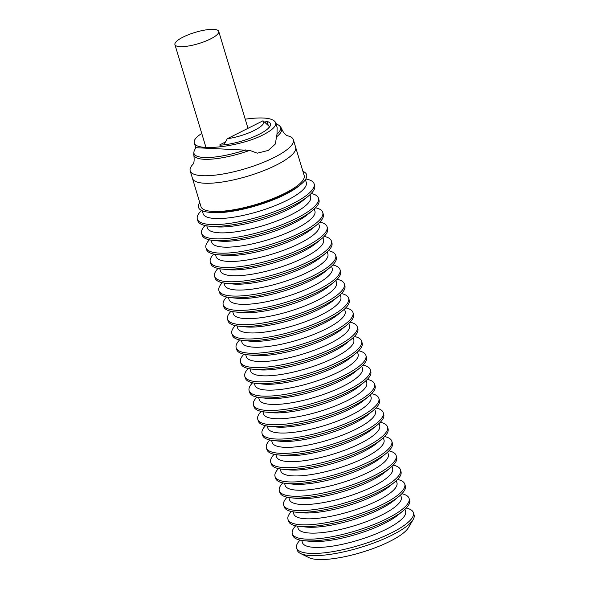 <?xml version="1.0" encoding="UTF-8"?>
<svg xmlns="http://www.w3.org/2000/svg" width="589" height="589" viewBox="0 0 589 589"><rect width="100%" height="100%" fill="white"/><g stroke="black" fill="none" stroke-linecap="round" stroke-linejoin="round"><path stroke-width="0.88" d="M227.273 138.739L263.025 120.774A26.152 6.707 163.2 0 1 263.128 120.863A26.152 6.707 163.2 0 1 254.183 130.471A26.152 6.707 163.2 0 1 227.273 138.739L223.805 144.872M183.12 37.078A22.875 5.868 -16.8 0 0 174.926 44.624A22.875 5.868 -16.8 0 0 188.075 46.075A22.875 5.868 -16.8 0 0 210.531 38.948A22.875 5.868 -16.8 0 0 218.725 31.401A22.875 5.868 -16.8 0 0 205.576 29.951A22.875 5.868 -16.8 0 0 183.12 37.078M195.732 147.655L194.333 150.674A45.213 11.603 -16.8 0 0 193.98 151.682L193.744 154.546A45.839 11.765 -16.8 0 0 193.855 155.143A45.839 11.765 -16.8 0 0 203.352 159.236A45.839 11.765 -16.8 0 0 249.736 150.372L195.739 147.677L194.282 142.847C193.604 140.189 196.093 137.06 201.747 133.467M193.98 151.682A45.213 11.603 -16.8 0 0 203.352 157.447A45.213 11.603 -16.8 0 0 245.709 149.893M293.374 139.748L304.167 175.493A53.886 13.827 163.2 0 1 271.551 199.148A53.886 13.827 163.2 0 1 212.143 211.392A53.886 13.827 163.2 0 1 200.996 206.643L192.478 178.423A53.886 13.827 -16.8 0 0 203.625 183.172A53.886 13.827 -16.8 0 0 263.033 170.928A53.886 13.827 -16.8 0 0 295.641 147.272A53.886 13.827 163.2 0 1 263.033 170.928A53.886 13.827 163.2 0 1 203.625 183.172A53.886 13.827 163.2 0 1 192.478 178.423L190.203 170.898A53.886 13.827 -16.8 0 0 201.35 175.64A53.886 13.827 -16.8 0 0 260.765 163.403A53.886 13.827 -16.8 0 0 293.374 139.748A53.886 13.827 -16.8 0 0 287.469 135.757M192.912 164.309A53.886 13.827 -16.8 0 0 190.203 170.898M245.223 119.169C263.018 116.777 273.163 117.933 275.659 122.645L277.117 127.474L276.999 134.145A45.213 11.603 -16.8 0 0 279.598 125.832A45.213 11.603 -16.8 0 0 278.737 125.192L275.902 123.447M276.999 134.145L276.455 136.928A45.839 11.765 -16.8 0 0 281.616 128.645A45.839 11.765 -16.8 0 0 281.373 128.093L279.598 125.832M276.455 136.928L275.402 143.981L268.231 150.445L257.268 153.177L249.736 150.372M275.659 122.645C276.403 126.083 272.339 130.088 263.467 134.66C240.717 146.69 195.504 152.036 194.282 142.847M220.058 145.174L219.933 144.754L225.373 142.023M264.682 122.269L267.082 121.481A32.02 8.217 163.2 0 1 270.476 123.823A32.02 8.217 163.2 0 1 253.8 136.781A32.02 8.217 163.2 0 1 219.911 145.181L219.933 144.754M266.132 123.572L265.602 121.805M268.304 125.531L267.082 121.481M269.283 127.261A32.02 8.217 -16.8 0 0 268.783 127.121M300.059 540.098A60.998 15.653 -16.8 0 0 296.613 547.961L297.283 550.17A60.998 15.653 -16.8 0 0 300.574 553.52L308.989 557.658A53.886 13.827 -16.8 0 0 389.94 541.328A53.886 13.827 -16.8 0 0 408.457 527.626L413.176 519.52A60.998 15.653 -16.8 0 0 414.074 514.911L413.404 512.702A60.998 15.653 -16.8 0 0 406.182 508.057M300.574 553.52A60.998 15.653 -16.8 0 0 392.215 535.04A60.998 15.653 -16.8 0 0 413.176 519.52M296.613 547.961A60.998 15.653 -16.8 0 0 309.232 553.336A60.998 15.653 -16.8 0 0 391.552 532.824A60.998 15.653 -16.8 0 0 413.404 512.702M295.737 525.8A60.998 15.653 -16.8 0 0 292.299 533.663L292.836 535.453A60.998 15.653 -16.8 0 0 303.924 540.695A60.998 15.653 -16.8 0 0 305.455 540.82A60.998 15.653 -16.8 0 0 403.296 510.692A60.998 15.653 -16.8 0 0 409.627 500.186L409.09 498.404A60.998 15.653 -16.8 0 0 401.867 493.759M292.299 533.663A60.998 15.653 -16.8 0 0 304.918 539.038A60.998 15.653 -16.8 0 0 372.174 525.174A60.998 15.653 -16.8 0 0 409.09 498.404M303.924 540.695L310.447 541.35A53.886 13.827 -16.8 0 0 311.802 541.468A53.886 13.827 -16.8 0 0 398.223 514.852L403.296 510.692M404.938 509.271L405.585 511.429A53.886 13.827 163.2 0 1 372.977 535.084A53.886 13.827 163.2 0 1 313.569 547.321A53.886 13.827 163.2 0 1 302.422 542.579L301.767 540.415M291.422 511.502A60.998 15.653 -16.8 0 0 287.977 519.365L288.514 521.155A60.998 15.653 -16.8 0 0 299.61 526.397A60.998 15.653 -16.8 0 0 301.141 526.522A60.998 15.653 -16.8 0 0 398.974 496.394A60.998 15.653 -16.8 0 0 405.313 485.888L404.768 484.106A60.998 15.653 -16.8 0 0 397.553 479.461M287.977 519.365A60.998 15.653 -16.8 0 0 300.596 524.74A60.998 15.653 -16.8 0 0 367.853 510.877A60.998 15.653 -16.8 0 0 404.768 484.106M299.61 526.397L306.133 527.052A53.886 13.827 -16.8 0 0 307.48 527.17A53.886 13.827 -16.8 0 0 393.908 500.554L398.974 496.394M400.616 494.974L401.271 497.131A53.886 13.827 163.2 0 1 368.662 520.779A53.886 13.827 163.2 0 1 309.254 533.023A53.886 13.827 163.2 0 1 298.1 528.281L297.452 526.117M287.108 497.204A60.998 15.653 -16.8 0 0 283.662 505.067L284.2 506.857A60.998 15.653 -16.8 0 0 295.295 512.099A60.998 15.653 -16.8 0 0 296.819 512.224A60.998 15.653 -16.8 0 0 394.659 482.096A60.998 15.653 -16.8 0 0 400.991 471.59L400.454 469.801A60.998 15.653 -16.8 0 0 393.231 465.155M283.662 505.067A60.998 15.653 -16.8 0 0 296.282 510.442A60.998 15.653 -16.8 0 0 363.538 496.579A60.998 15.653 -16.8 0 0 400.454 469.801M295.295 512.099L301.818 512.754A53.886 13.827 -16.8 0 0 303.166 512.872A53.886 13.827 -16.8 0 0 389.587 486.256L394.659 482.096M396.301 480.676L396.957 482.833A53.886 13.827 163.2 0 1 364.348 506.481A53.886 13.827 163.2 0 1 304.933 518.725A53.886 13.827 163.2 0 1 293.786 513.983L293.138 511.819M282.786 482.899A60.998 15.653 -16.8 0 0 279.341 490.77L279.885 492.559A60.998 15.653 -16.8 0 0 290.973 497.801A60.998 15.653 -16.8 0 0 292.505 497.926A60.998 15.653 -16.8 0 0 390.338 467.799A60.998 15.653 -16.8 0 0 396.677 457.292L396.139 455.503A60.998 15.653 -16.8 0 0 388.917 450.857M279.341 490.77A60.998 15.653 -16.8 0 0 291.967 496.137A60.998 15.653 -16.8 0 0 359.224 482.281A60.998 15.653 -16.8 0 0 396.139 455.503M290.973 497.801L297.497 498.456A53.886 13.827 -16.8 0 0 298.851 498.574A53.886 13.827 -16.8 0 0 385.272 471.958L390.338 467.799M391.987 466.378L392.635 468.535A53.886 13.827 163.2 0 1 360.026 492.183A53.886 13.827 163.2 0 1 300.618 504.427A53.886 13.827 163.2 0 1 289.471 499.686L288.816 497.521M278.472 468.601A60.998 15.653 -16.8 0 0 275.026 476.472L275.564 478.253A60.998 15.653 -16.8 0 0 286.659 483.503A60.998 15.653 -16.8 0 0 288.19 483.628A60.998 15.653 -16.8 0 0 386.023 453.501A60.998 15.653 -16.8 0 0 392.362 442.994L391.818 441.205A60.998 15.653 -16.8 0 0 384.602 436.559M275.026 476.472A60.998 15.653 -16.8 0 0 287.646 481.839A60.998 15.653 -16.8 0 0 354.902 467.983A60.998 15.653 -16.8 0 0 391.818 441.205M286.659 483.503L293.182 484.158A53.886 13.827 -16.8 0 0 294.529 484.268A53.886 13.827 -16.8 0 0 380.958 457.66L386.023 453.501M387.665 452.072L388.32 454.237A53.886 13.827 163.2 0 1 355.712 477.885A53.886 13.827 163.2 0 1 296.304 490.129A53.886 13.827 163.2 0 1 285.15 485.388L284.502 483.223M274.157 454.303A60.998 15.653 -16.8 0 0 270.712 462.174L271.249 463.955A60.998 15.653 -16.8 0 0 282.337 469.205A60.998 15.653 -16.8 0 0 283.869 469.33A60.998 15.653 -16.8 0 0 381.709 439.203A60.998 15.653 -16.8 0 0 388.041 428.696L387.503 426.907A60.998 15.653 -16.8 0 0 380.28 422.261M270.712 462.174A60.998 15.653 -16.8 0 0 283.331 467.541A60.998 15.653 -16.8 0 0 350.588 453.685A60.998 15.653 -16.8 0 0 387.503 426.907M282.337 469.205L288.86 469.86A53.886 13.827 -16.8 0 0 290.215 469.97A53.886 13.827 -16.8 0 0 376.636 443.362L381.709 439.203M383.351 437.774L384.006 439.939A53.886 13.827 163.2 0 1 351.397 463.587A53.886 13.827 163.2 0 1 291.982 475.831A53.886 13.827 163.2 0 1 280.835 471.09L280.18 468.925M269.836 440.005A60.998 15.653 -16.8 0 0 266.39 447.876L266.935 449.657A60.998 15.653 -16.8 0 0 278.023 454.907A60.998 15.653 -16.8 0 0 279.554 455.032A60.998 15.653 -16.8 0 0 377.387 424.905A60.998 15.653 -16.8 0 0 383.726 414.398L383.189 412.609A60.998 15.653 -16.8 0 0 375.966 407.963M266.39 447.876A60.998 15.653 -16.8 0 0 279.017 453.243A60.998 15.653 -16.8 0 0 346.273 439.387A60.998 15.653 -16.8 0 0 383.189 412.609M278.023 454.907L284.546 455.562A53.886 13.827 -16.8 0 0 285.901 455.672A53.886 13.827 -16.8 0 0 372.322 429.057L377.387 424.905M379.036 423.476L379.684 425.641A53.886 13.827 163.2 0 1 347.076 449.289A53.886 13.827 163.2 0 1 287.668 461.533A53.886 13.827 163.2 0 1 276.521 456.784L275.866 454.627M265.521 425.707A60.998 15.653 -16.8 0 0 262.076 433.57L262.613 435.359A60.998 15.653 -16.8 0 0 273.708 440.601A60.998 15.653 -16.8 0 0 275.24 440.734A60.998 15.653 -16.8 0 0 373.073 410.607A60.998 15.653 -16.8 0 0 379.412 400.1L378.867 398.311A60.998 15.653 -16.8 0 0 371.652 393.666M262.076 433.57A60.998 15.653 -16.8 0 0 274.695 438.945A60.998 15.653 -16.8 0 0 341.951 425.089A60.998 15.653 -16.8 0 0 378.867 398.311M273.708 440.601L280.231 441.264A53.886 13.827 -16.8 0 0 281.579 441.375A53.886 13.827 -16.8 0 0 368.007 414.759L373.073 410.607M374.714 409.178L375.37 411.343A53.886 13.827 163.2 0 1 342.761 434.991A53.886 13.827 163.2 0 1 283.353 447.235A53.886 13.827 163.2 0 1 272.199 442.486L271.551 440.329M261.199 411.409A60.998 15.653 -16.8 0 0 257.761 419.272L258.299 421.061A60.998 15.653 -16.8 0 0 269.387 426.303A60.998 15.653 -16.8 0 0 270.918 426.436A60.998 15.653 -16.8 0 0 368.758 396.309A60.998 15.653 -16.8 0 0 375.09 385.802L374.552 384.013A60.998 15.653 -16.8 0 0 367.33 379.368M257.761 419.272A60.998 15.653 -16.8 0 0 270.38 424.647A60.998 15.653 -16.8 0 0 337.637 410.791A60.998 15.653 -16.8 0 0 374.552 384.013M269.387 426.303L275.91 426.966A53.886 13.827 -16.8 0 0 277.264 427.077A53.886 13.827 -16.8 0 0 363.685 400.461L368.758 396.309M370.4 394.88L371.055 397.045A53.886 13.827 163.2 0 1 338.439 420.693A53.886 13.827 163.2 0 1 279.031 432.937A53.886 13.827 163.2 0 1 267.885 428.188L267.229 426.031M256.885 397.111A60.998 15.653 -16.8 0 0 253.439 404.974L253.984 406.763A60.998 15.653 -16.8 0 0 265.072 412.005A60.998 15.653 -16.8 0 0 266.603 412.138A60.998 15.653 -16.8 0 0 364.436 382.011A60.998 15.653 -16.8 0 0 370.776 371.504L370.238 369.715A60.998 15.653 -16.8 0 0 363.015 365.07M253.439 404.974A60.998 15.653 -16.8 0 0 266.066 410.349A60.998 15.653 -16.8 0 0 333.322 396.493A60.998 15.653 -16.8 0 0 370.238 369.715M265.072 412.005L271.595 412.668A53.886 13.827 -16.8 0 0 272.95 412.779A53.886 13.827 -16.8 0 0 359.371 386.163L364.436 382.011M366.086 380.582L366.733 382.747A53.886 13.827 163.2 0 1 334.125 406.395A53.886 13.827 163.2 0 1 274.717 418.639A53.886 13.827 163.2 0 1 263.57 413.89L262.915 411.733M252.571 382.813A60.998 15.653 -16.8 0 0 249.125 390.676L249.662 392.465A60.998 15.653 -16.8 0 0 260.758 397.708A60.998 15.653 -16.8 0 0 262.289 397.84A60.998 15.653 -16.8 0 0 360.122 367.705A60.998 15.653 -16.8 0 0 366.461 357.206L365.916 355.417A60.998 15.653 -16.8 0 0 358.701 350.772M249.125 390.676A60.998 15.653 -16.8 0 0 261.744 396.051A60.998 15.653 -16.8 0 0 329.001 382.187A60.998 15.653 -16.8 0 0 365.916 355.417M260.758 397.708L267.281 398.37A53.886 13.827 -16.8 0 0 268.628 398.481A53.886 13.827 -16.8 0 0 355.057 371.865L360.122 367.705M361.764 366.284L362.419 368.442A53.886 13.827 163.2 0 1 329.811 392.097A53.886 13.827 163.2 0 1 270.403 404.341A53.886 13.827 163.2 0 1 259.248 399.592L258.6 397.435M248.249 368.515A60.998 15.653 -16.8 0 0 244.81 376.378L245.348 378.167A60.998 15.653 -16.8 0 0 256.436 383.41A60.998 15.653 -16.8 0 0 257.967 383.542A60.998 15.653 -16.8 0 0 355.808 353.407A60.998 15.653 -16.8 0 0 362.139 342.908L361.602 341.119A60.998 15.653 -16.8 0 0 354.379 336.474M244.81 376.378A60.998 15.653 -16.8 0 0 257.43 381.753A60.998 15.653 -16.8 0 0 324.686 367.889A60.998 15.653 -16.8 0 0 361.602 341.119M256.436 383.41L262.959 384.072A53.886 13.827 -16.8 0 0 264.314 384.183A53.886 13.827 -16.8 0 0 350.735 357.567L355.808 353.407M357.449 351.986L358.105 354.144A53.886 13.827 163.2 0 1 325.489 377.799A53.886 13.827 163.2 0 1 266.081 390.043A53.886 13.827 163.2 0 1 254.934 385.294L254.279 383.137M243.934 354.217A60.998 15.653 -16.8 0 0 240.489 362.08L241.034 363.869A60.998 15.653 -16.8 0 0 252.121 369.112A60.998 15.653 -16.8 0 0 253.653 369.244A60.998 15.653 -16.8 0 0 351.486 339.109A60.998 15.653 -16.8 0 0 357.825 328.603L357.287 326.821A60.998 15.653 -16.8 0 0 350.065 322.176M240.489 362.08A60.998 15.653 -16.8 0 0 253.115 367.455A60.998 15.653 -16.8 0 0 320.372 353.591A60.998 15.653 -16.8 0 0 357.287 326.821M252.121 369.112L258.645 369.767A53.886 13.827 -16.8 0 0 259.999 369.885A53.886 13.827 -16.8 0 0 346.42 343.269L351.486 339.109M353.135 337.688L353.783 339.846A53.886 13.827 163.2 0 1 321.174 363.501A53.886 13.827 163.2 0 1 261.766 375.745A53.886 13.827 163.2 0 1 250.619 370.996L249.964 368.832M239.62 339.919A60.998 15.653 -16.8 0 0 236.174 347.782L236.712 349.572A60.998 15.653 -16.8 0 0 247.807 354.814A60.998 15.653 -16.8 0 0 249.338 354.939A60.998 15.653 -16.8 0 0 347.171 324.811A60.998 15.653 -16.8 0 0 353.51 314.305L352.966 312.523A60.998 15.653 -16.8 0 0 345.75 307.878M236.174 347.782A60.998 15.653 -16.8 0 0 248.794 353.157A60.998 15.653 -16.8 0 0 316.05 339.293A60.998 15.653 -16.8 0 0 352.966 312.523M247.807 354.814L254.33 355.469A53.886 13.827 -16.8 0 0 255.678 355.587A53.886 13.827 -16.8 0 0 342.099 328.971L347.171 324.811M348.813 323.39L349.468 325.548A53.886 13.827 163.2 0 1 316.86 349.203A53.886 13.827 163.2 0 1 257.452 361.44A53.886 13.827 163.2 0 1 246.298 356.698L245.65 354.534M235.298 325.621A60.998 15.653 -16.8 0 0 231.86 333.484L232.397 335.274A60.998 15.653 -16.8 0 0 243.485 340.516A60.998 15.653 -16.8 0 0 245.017 340.641A60.998 15.653 -16.8 0 0 342.857 310.513A60.998 15.653 -16.8 0 0 349.189 300.007L348.651 298.225A60.998 15.653 -16.8 0 0 341.429 293.58M231.86 333.484A60.998 15.653 -16.8 0 0 244.479 338.859A60.998 15.653 -16.8 0 0 311.736 324.995A60.998 15.653 -16.8 0 0 348.651 298.225M243.485 340.516L250.008 341.171A53.886 13.827 -16.8 0 0 251.363 341.289A53.886 13.827 -16.8 0 0 337.784 314.673L342.857 310.513M344.499 309.092L345.154 311.25A53.886 13.827 163.2 0 1 312.538 334.898A53.886 13.827 163.2 0 1 253.13 347.142A53.886 13.827 163.2 0 1 241.983 342.4L241.328 340.236M230.984 311.323A60.998 15.653 -16.8 0 0 227.538 319.186L228.083 320.976A60.998 15.653 -16.8 0 0 239.171 326.218A60.998 15.653 -16.8 0 0 240.702 326.343A60.998 15.653 -16.8 0 0 338.535 296.215A60.998 15.653 -16.8 0 0 344.874 285.709L344.337 283.92A60.998 15.653 -16.8 0 0 337.114 279.274M227.538 319.186A60.998 15.653 -16.8 0 0 240.165 324.561A60.998 15.653 -16.8 0 0 307.414 310.697A60.998 15.653 -16.8 0 0 344.337 283.92M239.171 326.218L245.694 326.873A53.886 13.827 -16.8 0 0 247.049 326.991A53.886 13.827 -16.8 0 0 333.47 300.375L338.535 296.215M340.184 294.794L340.832 296.952A53.886 13.827 163.2 0 1 308.224 320.6A53.886 13.827 163.2 0 1 248.816 332.844A53.886 13.827 163.2 0 1 237.669 328.102L237.014 325.938M226.669 297.018A60.998 15.653 -16.8 0 0 223.224 304.888L223.761 306.678A60.998 15.653 -16.8 0 0 234.856 311.92A60.998 15.653 -16.8 0 0 236.38 312.045A60.998 15.653 -16.8 0 0 334.221 281.917A60.998 15.653 -16.8 0 0 340.56 271.411L340.015 269.622A60.998 15.653 -16.8 0 0 332.792 264.976M223.224 304.888A60.998 15.653 -16.8 0 0 235.843 310.256A60.998 15.653 -16.8 0 0 303.099 296.4A60.998 15.653 -16.8 0 0 340.015 269.622M234.856 311.92L241.38 312.575A53.886 13.827 -16.8 0 0 242.727 312.693A53.886 13.827 -16.8 0 0 329.148 286.077L334.221 281.917M335.863 280.497L336.518 282.654A53.886 13.827 163.2 0 1 303.909 306.302A53.886 13.827 163.2 0 1 244.494 318.546A53.886 13.827 163.2 0 1 233.347 313.804L232.699 311.64M222.347 282.72A60.998 15.653 -16.8 0 0 218.909 290.591L219.447 292.372A60.998 15.653 -16.8 0 0 230.535 297.622A60.998 15.653 -16.8 0 0 232.066 297.747A60.998 15.653 -16.8 0 0 329.906 267.62A60.998 15.653 -16.8 0 0 336.238 257.113L335.701 255.324A60.998 15.653 -16.8 0 0 328.478 250.678M218.909 290.591A60.998 15.653 -16.8 0 0 231.529 295.958A60.998 15.653 -16.8 0 0 298.785 282.102A60.998 15.653 -16.8 0 0 335.701 255.324M230.535 297.622L237.058 298.277A53.886 13.827 -16.8 0 0 238.412 298.395A53.886 13.827 -16.8 0 0 324.833 271.779L329.906 267.62M331.548 266.191L332.196 268.356A53.886 13.827 163.2 0 1 299.587 292.004A53.886 13.827 163.2 0 1 240.179 304.248A53.886 13.827 163.2 0 1 229.033 299.507L228.377 297.342M218.033 268.422A60.998 15.653 -16.8 0 0 214.587 276.293L215.132 278.074A60.998 15.653 -16.8 0 0 226.22 283.324A60.998 15.653 -16.8 0 0 227.752 283.449A60.998 15.653 -16.8 0 0 325.584 253.322A60.998 15.653 -16.8 0 0 331.924 242.815L331.386 241.026A60.998 15.653 -16.8 0 0 324.164 236.38M214.587 276.293A60.998 15.653 -16.8 0 0 227.207 281.66A60.998 15.653 -16.8 0 0 294.463 267.804A60.998 15.653 -16.8 0 0 331.386 241.026M226.22 283.324L232.743 283.979A53.886 13.827 -16.8 0 0 234.098 284.089A53.886 13.827 -16.8 0 0 320.519 257.481L325.584 253.322M327.234 251.893L327.882 254.058A53.886 13.827 163.2 0 1 295.273 277.706A53.886 13.827 163.2 0 1 235.865 289.95A53.886 13.827 163.2 0 1 224.718 285.209L224.063 283.044M213.719 254.124A60.998 15.653 -16.8 0 0 210.273 261.995L210.81 263.776A60.998 15.653 -16.8 0 0 221.906 269.026A60.998 15.653 -16.8 0 0 223.43 269.151A60.998 15.653 -16.8 0 0 321.27 239.024A60.998 15.653 -16.8 0 0 327.609 228.517L327.064 226.728A60.998 15.653 -16.8 0 0 319.842 222.082M210.273 261.995A60.998 15.653 -16.8 0 0 222.892 267.362A60.998 15.653 -16.8 0 0 290.149 253.506A60.998 15.653 -16.8 0 0 327.064 226.728M221.906 269.026L228.429 269.681A53.886 13.827 -16.8 0 0 229.776 269.791A53.886 13.827 -16.8 0 0 316.197 243.183L321.27 239.024M322.912 237.595L323.567 239.76A53.886 13.827 163.2 0 1 290.959 263.408A53.886 13.827 163.2 0 1 231.543 275.652A53.886 13.827 163.2 0 1 220.396 270.903L219.749 268.746M209.397 239.826A60.998 15.653 -16.8 0 0 205.959 247.697L206.496 249.478A60.998 15.653 -16.8 0 0 217.584 254.72A60.998 15.653 -16.8 0 0 219.115 254.853A60.998 15.653 -16.8 0 0 316.956 224.726A60.998 15.653 -16.8 0 0 323.287 214.219L322.75 212.43A60.998 15.653 -16.8 0 0 315.527 207.784M205.959 247.697A60.998 15.653 -16.8 0 0 218.578 253.064A60.998 15.653 -16.8 0 0 285.834 239.208A60.998 15.653 -16.8 0 0 322.75 212.43M217.584 254.72L224.107 255.383A53.886 13.827 -16.8 0 0 225.462 255.493A53.886 13.827 -16.8 0 0 311.883 228.878L316.956 224.726M318.597 223.297L319.245 225.462A53.886 13.827 163.2 0 1 286.637 249.11A53.886 13.827 163.2 0 1 227.229 261.354A53.886 13.827 163.2 0 1 216.082 256.605L215.427 254.448M205.082 225.528A60.998 15.653 -16.8 0 0 201.637 233.391L202.182 235.18A60.998 15.653 -16.8 0 0 213.27 240.422A60.998 15.653 -16.8 0 0 214.801 240.555A60.998 15.653 -16.8 0 0 312.634 210.428A60.998 15.653 -16.8 0 0 318.973 199.921L318.435 198.132A60.998 15.653 -16.8 0 0 311.213 193.487M201.637 233.391A60.998 15.653 -16.8 0 0 214.256 238.766A60.998 15.653 -16.8 0 0 281.513 224.91A60.998 15.653 -16.8 0 0 318.435 198.132M213.27 240.422L219.793 241.085A53.886 13.827 -16.8 0 0 221.147 241.196A53.886 13.827 -16.8 0 0 307.568 214.58L312.634 210.428M314.276 208.999L314.931 211.164A53.886 13.827 163.2 0 1 282.322 234.812A53.886 13.827 163.2 0 1 222.914 247.056A53.886 13.827 163.2 0 1 211.768 242.307L211.112 240.15M201.526 210.472A60.998 15.653 -16.8 0 0 197.322 219.093L197.86 220.882A60.998 15.653 -16.8 0 0 208.955 226.124A60.998 15.653 -16.8 0 0 210.479 226.257A60.998 15.653 -16.8 0 0 308.319 196.13A60.998 15.653 -16.8 0 0 314.651 185.623L314.114 183.834A60.998 15.653 -16.8 0 0 305.838 178.975M197.322 219.093A60.998 15.653 -16.8 0 0 209.942 224.468A60.998 15.653 -16.8 0 0 277.198 210.612A60.998 15.653 -16.8 0 0 314.114 183.834M208.955 226.124L215.478 226.787A53.886 13.827 -16.8 0 0 216.826 226.898A53.886 13.827 -16.8 0 0 303.247 200.282L308.319 196.13M309.961 194.701L310.617 196.866A53.886 13.827 163.2 0 1 278.008 220.514A53.886 13.827 163.2 0 1 218.593 232.758A53.886 13.827 163.2 0 1 207.446 228.009L206.798 225.852M208.786 212.246L211.156 212.489A53.886 13.827 -16.8 0 0 212.511 212.6A53.886 13.827 -16.8 0 0 298.932 185.984L300.773 184.475A56.47 14.489 163.2 0 1 210.199 212.364A56.47 14.489 163.2 0 1 208.786 212.246A56.47 14.489 163.2 0 1 199.745 202.491M302.908 171.347A56.47 14.489 163.2 0 1 300.773 184.475M305.419 179.645L306.295 182.561A53.886 13.827 163.2 0 1 273.686 206.216A53.886 13.827 163.2 0 1 214.278 218.46A53.886 13.827 163.2 0 1 203.131 213.711L202.248 210.796M263.128 120.863L269.666 126.76M205.981 147.471L174.926 44.624M247.991 128.328L218.725 31.401M193.855 155.143C194.436 160.245 194.105 163.322 192.861 164.368M287.542 135.787C288.492 135.978 284.494 135.757 281.616 128.645"/></g></svg>
